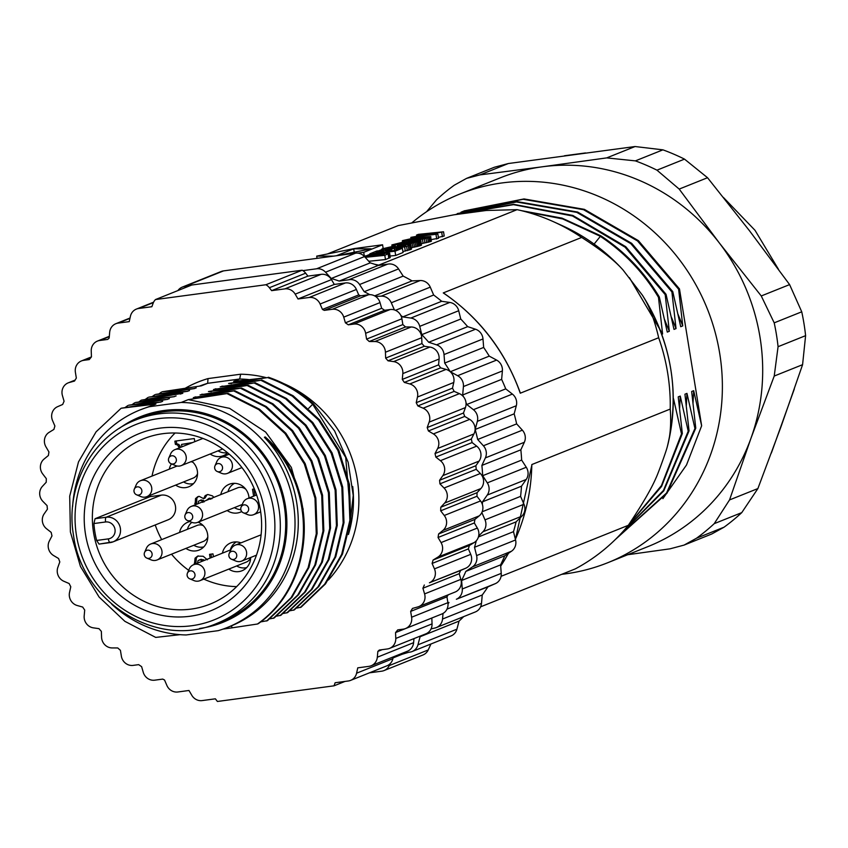 <?xml version="1.0" encoding="UTF-8"?>
<svg xmlns="http://www.w3.org/2000/svg" width="848" height="848" viewBox="0 0 848 848"><rect width="100%" height="100%" fill="white"/><g stroke="black" fill="none" stroke-linecap="round" stroke-linejoin="round"><path stroke-width="1.27" d="M159.742 428.166A95.548 89.962 68.2 0 1 264.438 510.199A95.548 89.962 68.2 0 1 190.206 616.231A95.548 89.962 68.2 0 1 85.5 534.208A95.548 89.962 68.2 0 1 159.742 428.166M217.056 623.312L222.43 621.16A109.509 103.096 -111.8 0 0 284.228 505.747A109.509 103.096 -111.8 0 0 140.948 417.863L135.574 420.014C91.997 436.55 64.883 487.091 73.564 535.565C82.182 602.907 158.237 649.451 217.056 623.312A109.509 103.096 -111.8 0 0 278.854 507.91A109.509 103.096 -111.8 0 0 135.574 420.014M119.367 428.346A110.77 104.283 68.2 0 1 285.405 505.599A110.77 104.283 68.2 0 1 199.587 628.485M248.591 379.565A117.204 110.346 -111.8 0 0 239.698 379.014L233.645 381.441L267.586 377.583L228.6 383.466L260.866 380.275L220.204 386.826L254.146 382.967L213.484 389.518L248.273 385.331L208.449 391.543L241.553 388.024L200.054 394.903L234.832 390.716L193.333 397.595L228.112 393.408L188.288 399.62L181.249 402.44A117.204 110.346 68.2 0 1 293.45 503.977A117.204 110.346 68.2 0 1 227.306 627.488A117.204 110.346 68.2 0 1 218.212 630.658L186.168 634.961A117.204 110.346 68.2 0 1 111.756 604.232M72.61 506.542A117.204 110.346 68.2 0 1 140.1 409.902L155.926 404.04L121.147 408.238L96.089 431.823L78.493 461.906L69.706 496.175L70.384 531.95L80.454 566.475L99.11 597.056L124.868 621.33L155.714 637.41L180.105 634.664M223.003 629.11L232.363 627.785L231.154 625.951L227.306 627.488M257.432 624.022L258.269 623.683C317.544 582.258 319.208 484.134 265.244 436.943L264.396 437.282C318.371 484.473 316.696 582.597 257.432 624.022L232.363 627.785M260.559 621.923L267.47 620.662L291.935 597.321L308.926 567.471L317.12 533.445L315.838 497.903L305.174 463.623L285.914 433.275L259.552 409.245L228.112 393.408M270.024 618.817L274.19 617.969L298.644 594.628L315.647 564.779L323.841 530.753L322.558 495.211L311.884 460.93L292.634 430.583L266.272 406.552L234.832 390.716M276.734 616.125L280.911 615.277L305.365 591.936L322.367 562.086L330.55 528.06L329.278 492.518L318.604 458.238L299.355 427.89L272.992 403.86L241.553 388.024M283.455 613.433L287.631 612.585L312.085 589.243L329.088 559.394L337.271 525.368L335.999 489.826L325.325 455.546L306.075 425.198L279.713 401.168L248.273 385.331M290.175 610.74L294.341 609.892L318.806 586.551L335.797 556.701L343.991 522.675L342.719 487.134L332.045 452.853L312.795 422.505L286.433 398.475L254.983 382.628M296.895 608.048L301.061 607.2L325.526 583.859L342.518 554.009L350.712 519.983L349.429 484.441L338.765 450.161L319.505 419.813L293.154 395.783L261.703 379.936M305.662 273.183L269.378 287.726A10.738 10.112 68.2 0 0 265.89 284.748L155.491 299.556L191.775 285.013L302.174 270.205A10.738 10.112 68.2 0 1 305.662 273.183L307.909 276.109L321.127 274.339A10.738 10.112 68.2 0 1 331.473 279.607L334.303 284.44L345.412 282.946A10.738 10.112 68.2 0 1 356.393 289.475L358.736 294.913A207.749 195.581 68.2 0 1 360.548 295.825L368.551 294.744A10.738 10.112 68.2 0 1 380.01 302.598L381.664 308.28A207.749 195.581 68.2 0 1 384.6 310.283L390.144 309.541A10.738 10.112 68.2 0 1 401.91 318.763L402.853 324.583A207.749 195.581 68.2 0 1 405.524 326.968L411.142 326.989A10.738 10.112 68.2 0 1 421.721 337.684L421.933 343.557A207.749 195.581 68.2 0 1 424.297 346.27L429.894 347.065A10.738 10.112 68.2 0 1 439.094 359.043L438.575 364.863A207.749 195.581 68.2 0 1 440.6 367.862L446.08 369.41A10.738 10.112 68.2 0 1 453.754 382.48L452.503 388.151A207.749 195.581 68.2 0 1 454.146 391.384L459.415 393.652A10.738 10.112 68.2 0 1 465.435 407.591L463.474 413.008A207.749 195.581 68.2 0 1 464.704 416.421L469.675 419.378A10.738 10.112 68.2 0 1 473.937 433.943L471.308 439.02A207.749 195.581 68.2 0 1 472.103 442.55L476.693 446.143A10.738 10.112 68.2 0 1 479.109 461.079L475.866 465.732A207.749 195.581 68.2 0 1 476.216 469.315L480.339 473.491A10.738 10.112 68.2 0 1 480.88 488.554L477.064 492.688A207.749 195.581 68.2 0 1 476.968 496.271L480.551 500.945A10.738 10.112 68.2 0 1 479.215 515.87L474.88 519.432A207.749 195.581 68.2 0 1 474.339 522.962L477.329 528.06A10.738 10.112 68.2 0 1 474.127 542.593L469.368 545.508A207.749 195.581 68.2 0 1 468.382 548.91L470.725 554.348A10.738 10.112 68.2 0 1 465.722 568.234L460.602 570.46A207.749 195.581 68.2 0 1 459.203 573.683L460.856 579.364A10.738 10.112 68.2 0 1 455.111 592.042L418.827 606.585A10.738 10.112 68.2 0 1 417.841 606.924L412.478 608.419A207.749 195.581 -111.8 0 1 410.665 611.397L411.609 617.227A10.738 10.112 68.2 0 1 405.556 628.538A10.738 10.112 68.2 0 1 403.277 629.142L397.733 629.884A207.749 195.581 -111.8 0 1 395.56 632.576L395.772 638.449A10.738 10.112 68.2 0 1 389.571 648.381A10.738 10.112 68.2 0 1 387.292 648.974L379.289 650.045A207.749 195.581 -111.8 0 1 377.848 651.402L377.318 657.221A10.738 10.112 68.2 0 1 371.159 665.754A10.738 10.112 68.2 0 1 368.88 666.358L357.761 667.842L356.584 673.206A10.738 10.112 68.2 0 1 350.637 680.372A10.738 10.112 68.2 0 1 348.348 680.976L335.13 682.746L334.027 685.82L344.998 681.421M269.378 287.726L271.625 290.652L284.843 288.882A10.738 10.112 68.2 0 1 295.189 294.15L298.019 298.973L309.138 297.489A10.738 10.112 68.2 0 1 320.109 304.019L322.463 309.446L358.736 294.913M380.01 302.598L343.726 317.141A10.738 10.112 68.2 0 0 332.278 309.287L324.265 310.368A207.749 195.581 -111.8 0 0 322.463 309.446M343.726 317.141L345.39 322.823L381.664 308.28M390.144 309.541L353.86 324.084L348.316 324.826A207.749 195.581 -111.8 0 0 345.39 322.823M353.86 324.084A10.738 10.112 68.2 0 1 365.626 333.296L366.569 339.126L402.853 324.583M411.142 326.989L374.858 341.532L369.24 341.511A207.749 195.581 -111.8 0 0 366.569 339.126M374.858 341.532A10.738 10.112 68.2 0 1 385.437 352.227L385.649 358.1L421.933 343.557M429.894 347.065L393.61 361.598L388.013 360.813A207.749 195.581 -111.8 0 0 385.649 358.1M393.61 361.598A10.738 10.112 68.2 0 1 402.821 373.586L402.291 379.406L438.575 364.863M446.08 369.41L409.796 383.953L404.316 382.406A207.749 195.581 -111.8 0 0 402.291 379.406M409.796 383.953A10.738 10.112 68.2 0 1 417.47 397.023L416.22 402.694L452.503 388.151M459.415 393.652L423.131 408.195L417.863 405.927A207.749 195.581 -111.8 0 0 416.22 402.694M423.131 408.195A10.738 10.112 68.2 0 1 429.152 422.134L427.201 427.551L463.474 413.008M469.675 419.378L433.402 433.922L428.42 430.964A207.749 195.581 -111.8 0 0 427.201 427.551M433.402 433.922A10.738 10.112 68.2 0 1 437.653 448.486L435.024 453.553L471.308 439.02M476.693 446.143L440.409 460.687L435.83 457.083A207.749 195.581 -111.8 0 0 435.024 453.553M440.409 460.687A10.738 10.112 68.2 0 1 442.836 475.622L439.582 480.265L475.866 465.732M480.339 473.491L444.055 488.024L439.932 483.858A207.749 195.581 -111.8 0 0 439.582 480.265M444.055 488.024A10.738 10.112 68.2 0 1 444.606 503.087L440.78 507.231L477.064 492.688M480.551 500.945L444.267 515.489L440.684 510.814A207.749 195.581 -111.8 0 0 440.78 507.231M444.267 515.489A10.738 10.112 68.2 0 1 442.932 530.413L438.596 533.975L474.88 519.432M477.329 528.06L441.055 542.593L438.056 537.494A207.749 195.581 -111.8 0 0 438.596 533.975M441.055 542.593A10.738 10.112 68.2 0 1 437.844 557.136L433.084 560.051L469.368 545.508M470.725 554.348L434.452 568.881L432.098 563.454A207.749 195.581 -111.8 0 0 433.084 560.051M434.452 568.881A10.738 10.112 68.2 0 1 429.438 582.777L460.602 570.46M460.856 579.364L424.583 593.907L422.919 588.226A207.749 195.581 -111.8 0 0 424.329 585.003M424.583 593.907A10.738 10.112 68.2 0 1 418.827 606.585M75.037 380.19L69.154 382.543A10.738 10.112 68.2 0 0 68.169 382.883A10.738 10.112 68.2 0 0 62.423 395.56L64.077 401.242A207.749 195.581 -111.8 0 0 62.678 404.464L57.569 406.69A10.738 10.112 68.2 0 0 52.555 420.576L54.897 426.014A207.749 195.581 -111.8 0 0 53.912 429.417L49.152 432.332A10.738 10.112 68.2 0 0 45.951 446.864L48.94 451.963A207.749 195.581 -111.8 0 0 48.4 455.493L44.075 459.054A10.738 10.112 68.2 0 0 42.729 473.979L46.322 478.654A207.749 195.581 -111.8 0 0 46.227 482.236L42.4 486.37A10.738 10.112 68.2 0 0 42.941 501.433L47.064 505.609A207.749 195.581 -111.8 0 0 47.424 509.192L44.17 513.846A10.738 10.112 68.2 0 0 46.587 528.781L51.177 532.374A207.749 195.581 -111.8 0 0 51.972 535.904L49.354 540.982A10.738 10.112 68.2 0 0 53.604 555.546L58.576 558.503A207.749 195.581 -111.8 0 0 59.805 561.917L57.855 567.333A10.738 10.112 68.2 0 0 63.865 581.272L69.144 583.541A207.749 195.581 -111.8 0 0 70.776 586.774L69.525 592.445A10.738 10.112 68.2 0 0 77.21 605.514L82.691 607.062A207.749 195.581 -111.8 0 0 84.705 610.062L84.185 615.881A10.738 10.112 68.2 0 0 93.386 627.859L98.983 628.654A207.749 195.581 -111.8 0 0 101.357 631.368L101.569 637.24A10.738 10.112 68.2 0 0 112.137 647.936L117.755 647.957A207.749 195.581 -111.8 0 0 120.427 650.342L121.37 656.161A10.738 10.112 68.2 0 0 133.136 665.383L138.68 664.641A207.749 195.581 -111.8 0 0 141.616 666.645L143.27 672.326A10.738 10.112 68.2 0 0 154.728 680.181L162.731 679.1A207.749 195.581 -111.8 0 0 164.544 680.011L166.886 685.449A10.738 10.112 68.2 0 0 177.868 691.979L188.977 690.484L191.818 695.318A10.738 10.112 68.2 0 0 202.153 700.586L215.371 698.816L217.417 701.466L334.027 685.82M69.154 382.543L74.529 381.049A207.749 195.581 -111.8 0 1 76.331 378.07L75.387 372.24A10.738 10.112 68.2 0 1 81.45 360.93A10.738 10.112 68.2 0 1 83.729 360.326L89.273 359.584A207.749 195.581 -111.8 0 1 91.446 356.891L91.234 351.019A10.738 10.112 68.2 0 1 97.425 341.087A10.738 10.112 68.2 0 1 99.714 340.493L107.717 339.412A207.749 195.581 -111.8 0 1 109.159 338.066L109.678 332.246A10.738 10.112 68.2 0 1 115.837 323.713A10.738 10.112 68.2 0 1 118.126 323.109L129.235 321.625L130.422 316.262A10.738 10.112 68.2 0 1 136.369 309.096A10.738 10.112 68.2 0 1 138.648 308.492L151.866 306.722L153.096 303.33A10.738 10.112 68.2 0 1 155.491 299.556M265.89 284.748L302.174 270.205M393.249 656.903L392.868 658.663A10.738 10.112 68.2 0 1 386.911 665.828L350.637 680.372M413.972 638.597L413.601 642.678A10.738 10.112 68.2 0 1 407.443 651.211L371.159 665.754M431.876 617.991A207.749 195.581 68.2 0 1 431.833 618.033L432.045 623.905A10.738 10.112 68.2 0 1 425.855 633.838L389.571 648.381M448.189 594.819A207.749 195.581 68.2 0 1 446.949 596.854L447.892 602.684A10.738 10.112 68.2 0 1 441.84 613.994L405.556 628.538M324.265 310.368L360.548 295.825M348.316 324.826L384.6 310.283M369.24 341.511L405.524 326.968M388.013 360.813L424.297 346.27M404.316 382.406L440.6 367.862M417.863 405.927L454.146 391.384M428.42 430.964L464.704 416.421M435.83 457.083L472.103 442.55M439.932 483.858L476.216 469.315M440.684 510.814L476.968 496.271M438.056 537.494L474.339 522.962M432.098 563.454L468.382 548.91M422.919 588.226L459.203 573.683M410.665 611.397L446.949 596.854M395.56 632.576L431.833 618.033M377.848 651.402L382.172 649.663M298.019 298.973L334.303 284.44M271.625 290.652L307.909 276.109M177.932 290.557A10.738 10.112 68.2 0 1 182.256 287.112L221.233 271.487A10.738 10.112 68.2 0 1 223.512 270.894L355.535 253.181A10.738 10.112 68.2 0 1 364.502 256.573L325.526 272.197A10.738 10.112 68.2 0 0 316.569 268.795L302.895 270.629M189.804 285.808L184.546 286.507L223.512 270.894M325.526 272.197L331.25 278.483L370.216 262.869A210.431 198.114 68.2 0 1 378.166 265.456L387.578 264.184A10.738 10.112 68.2 0 1 398.549 268.911L403.171 276.098A210.431 198.114 68.2 0 1 412.064 280.879L420.173 280.54A10.738 10.112 68.2 0 1 430.265 287.143L433.667 295.009A210.431 198.114 68.2 0 1 441.691 301.294L449.79 302.439A10.738 10.112 68.2 0 1 458.704 310.728L460.761 319.028A210.431 198.114 68.2 0 1 467.683 326.639L475.527 329.225A10.738 10.112 68.2 0 1 482.989 338.946L483.657 347.436A210.431 198.114 68.2 0 1 489.254 356.128L496.599 360.082A10.738 10.112 68.2 0 1 502.387 370.947L501.634 379.363A210.431 198.114 68.2 0 1 505.737 388.872L512.372 394.076A10.738 10.112 68.2 0 1 516.315 405.736L514.164 413.835A210.431 198.114 68.2 0 1 516.655 423.883L522.368 430.169A10.738 10.112 68.2 0 1 524.329 442.285L520.852 449.811A210.431 198.114 68.2 0 1 521.647 460.082L526.279 467.259A10.738 10.112 68.2 0 1 526.205 479.47L521.499 486.19A210.431 198.114 68.2 0 1 520.587 496.377L523.979 504.242A10.738 10.112 68.2 0 1 521.88 516.156L516.093 521.87A210.431 198.114 68.2 0 1 513.496 531.664L515.552 539.964A10.738 10.112 68.2 0 1 511.482 551.232L504.793 555.779A210.431 198.114 68.2 0 1 500.585 564.874L501.242 573.365A10.738 10.112 68.2 0 1 495.338 583.647L487.939 586.858A210.431 198.114 68.2 0 1 482.247 594.989L481.494 603.416A10.738 10.112 68.2 0 1 475.336 611.949L436.37 627.562A10.738 10.112 68.2 0 1 434.95 628.008L431.038 628.909M398.549 268.911L359.573 284.525A10.738 10.112 68.2 0 0 348.613 279.808L339.2 281.07A210.431 198.114 -111.8 0 0 331.25 278.483M359.573 284.525L364.205 291.712L403.171 276.098M369.813 294.659A210.431 198.114 -111.8 0 0 364.205 291.712M375.484 296.397L381.208 296.153A10.738 10.112 68.2 0 1 391.299 302.768L394.384 309.912M449.79 302.439L410.824 318.053L402.726 316.919A210.431 198.114 -111.8 0 0 400.765 315.329M410.824 318.053A10.738 10.112 68.2 0 1 419.739 326.353L421.795 334.653L460.761 319.028M475.527 329.225L436.561 344.839L428.717 342.253A210.431 198.114 -111.8 0 0 421.795 334.653M436.561 344.839A10.738 10.112 68.2 0 1 444.023 354.57L444.681 363.061L483.657 347.436M496.599 360.082L457.634 375.706L450.299 371.753A210.431 198.114 -111.8 0 0 444.681 363.061M457.634 375.706A10.738 10.112 68.2 0 1 463.421 386.561L462.669 394.977L501.634 379.363M512.372 394.076L473.407 409.69L466.771 404.496A210.431 198.114 -111.8 0 0 465.987 402.577M463.432 396.663A210.431 198.114 -111.8 0 0 462.669 394.977M473.407 409.69A10.738 10.112 68.2 0 1 477.339 421.361L475.187 429.459L514.164 413.835M522.368 430.169L483.402 445.783L477.678 439.497A210.431 198.114 -111.8 0 0 475.187 429.459M483.402 445.783A10.738 10.112 68.2 0 1 485.363 457.909L481.887 465.425L520.852 449.811M526.279 467.259L487.303 482.883L482.682 475.696A210.431 198.114 -111.8 0 0 481.887 465.425M487.303 482.883A10.738 10.112 68.2 0 1 487.24 495.084L482.533 501.804L521.499 486.19M482.353 504.369A210.431 198.114 -111.8 0 0 482.533 501.804M481.844 512.51L485.014 519.856A10.738 10.112 68.2 0 1 482.915 531.781L478.675 535.957M515.552 539.964L476.587 555.588L474.52 547.278A210.431 198.114 -111.8 0 0 476.322 540.748M476.587 555.588A10.738 10.112 68.2 0 1 472.516 566.856L465.828 571.393L504.793 555.779M501.242 573.365L462.277 588.978L461.619 580.488A210.431 198.114 -111.8 0 0 465.828 571.393M462.277 588.978A10.738 10.112 68.2 0 1 456.362 599.26L487.939 586.858M448.02 603.903A210.431 198.114 -111.8 0 0 448.974 602.483M443.027 613.422L442.529 619.029A10.738 10.112 68.2 0 1 436.37 627.562M463.676 616.623A210.431 198.114 68.2 0 1 459.054 621.107L456.902 629.205L417.937 644.819L420.089 636.731A210.431 198.114 -111.8 0 0 421.149 635.714M417.937 644.819A10.738 10.112 68.2 0 1 412.096 651.55A10.738 10.112 68.2 0 1 408.927 652.218L395.348 656.341A210.431 198.114 -111.8 0 1 393.048 657.847M390.091 663.751L389.243 665.574A10.738 10.112 68.2 0 1 384.017 670.577A10.738 10.112 68.2 0 1 381.738 671.181L369.463 672.824M182.256 287.112A10.738 10.112 68.2 0 1 184.546 286.507M430.975 643.971L428.208 649.95A10.738 10.112 68.2 0 1 422.993 654.963L384.017 670.577M456.902 629.205A10.738 10.112 68.2 0 1 451.062 635.926L412.096 651.55M364.502 256.573L370.216 262.869M393.027 657.931L402.09 654.296M420.089 636.731L459.054 621.107M446.991 609.129L482.247 594.989M461.619 580.488L500.585 564.874M474.52 547.278L513.496 531.664M478.42 536.975L516.093 521.87M482.162 511.779L520.587 496.377M482.682 475.696L521.647 460.082M477.678 439.497L516.655 423.883M466.771 404.496L505.737 388.872M450.288 371.742L489.254 356.128M428.717 342.253L467.683 326.639M402.726 316.919L441.691 301.294M395.475 310.315L433.667 295.009M374.625 295.878L412.064 280.879M348.613 279.808L387.578 264.184M339.2 281.07L378.166 265.456M316.219 258.449L317.035 258.121M327.36 253.987L398.157 225.61L453.892 214.82L486.19 210.484L517.089 209.657A193.249 181.938 68.2 0 1 553.161 221.572A193.249 181.938 68.2 0 1 581.664 237.44L443.26 292.92L444.246 293.588M519.782 391.85L520.269 393.207L658.673 337.727A193.249 181.938 68.2 0 1 667.662 372.972A193.249 181.938 68.2 0 1 670.227 409.075L531.823 464.556L531.802 465.552M517.089 209.657L378.696 265.127A193.249 181.938 -111.8 0 0 374.88 264.343M378.505 265.085L374.604 264.247M368.763 261.269L385.49 259.562L390.26 257.527L389.656 253.107L377.869 253.711L364.11 256.17M402.906 251.559L411.301 249.217L410.294 244.33L399.482 245.432L395.263 247.118L405.747 245.422L400.129 247.213L387.006 248.443L395.263 245.856L382.003 248.877L385.066 249.376L398.083 248.008L406.584 246.45L410.803 244.584M390.133 256.032L395.698 255.471L403.054 252.513L402.376 248.284L398.168 248.718L398.083 248.008M411.322 247.733L421.456 245.189L420.841 240.705L420.163 240.578L411.312 241.489L397.733 244.309L404.454 242.083L401.984 242.422L391.924 244.892L399.79 244.542L414.587 241.542L415.912 241.585L414.471 242.231L406.998 244.001L410.485 243.524L420.841 240.705M421.329 243.705L431.378 241.235L430.519 236.539L415.276 237.747L402.609 240.588L404.941 241.182L416.739 240.058L426.025 238.468L430.879 236.73M431.346 239.571L438.533 238.299L437.854 234.069L420.926 235.797L443.536 231.79L418.34 234.366L416.538 235.087L433.392 233.37L410.856 237.366L437.854 234.069M438.384 237.376L444.214 236.02L443.536 231.79M367.364 255.365L369.908 254.347M378.717 250.817L381.929 249.535M480.604 606.829L575.273 568.891A193.249 181.938 68.2 0 0 628.294 525.325L501.083 576.311M628.294 525.325C641.883 505.048 651.116 489.275 655.981 478.007C658.249 473.343 666.57 450.267 667.365 446.44C670.365 435.904 671.309 423.449 670.227 409.075M667.365 446.44L667.376 446.419A183.327 172.6 -111.8 0 0 643.038 296.228C671.902 343.504 680.001 393.557 667.376 446.419M658.673 337.727C654.529 319.834 649.314 306.001 643.038 296.228L642.402 295.189L643.07 296.238M622.125 268.986A183.327 172.6 -111.8 0 0 562.171 225.621C585.184 236.009 605.408 250.722 622.835 269.738L622.125 268.986C613.952 259.954 600.458 249.439 581.664 237.44M622.835 269.738L642.402 295.189M629.386 277.635L662.595 333.985L658.483 297.33L659.32 296.991L667.281 332.098L669.316 331.292L665.203 294.638L666.04 294.298L674.001 329.406L676.036 328.6L671.913 291.945L672.761 291.606L680.721 326.713L682.746 325.908L678.633 289.242L679.481 288.924L638.385 240.631L584.367 209.35L524.022 198.941L464.344 210.845M664.641 319.76L669.316 331.292M661.747 334.324L662.595 333.985M615.182 539.657L666.973 493.25L695.773 428.166L691.661 391.511L693.685 390.695L701.646 425.791L679.481 288.924M695.773 428.166L694.936 428.505L686.965 393.387L686.339 405.365M618.828 535.978L663.783 490.865L689.053 430.858L684.94 394.203L686.965 393.387M689.053 430.858L688.216 431.197L680.255 396.08L679.619 408.058M625.432 528.728L661.588 486.413L682.333 433.551L678.22 396.896L680.255 396.08M682.333 433.551L681.495 433.89L673.535 398.772L673.047 408.916M561.726 574.319A198.623 186.995 -111.8 0 0 565.404 573.863A198.623 186.995 -111.8 0 0 607.645 562.765A198.623 186.995 -111.8 0 0 714.747 330.815A198.623 186.995 -111.8 0 0 502.09 182.935A198.623 186.995 -111.8 0 0 459.849 194.033A198.623 186.995 -111.8 0 0 412.043 222.674M701.646 425.791L686.52 464.969L662.892 498.656M656.967 170.172L684.506 159.127A214.724 202.153 -111.8 0 0 662.924 149.842L635.385 160.876A214.724 202.153 -111.8 0 1 656.967 170.172L679.195 189.083L719.284 242.899A198.623 186.995 68.2 0 0 542.402 166.78L540.78 167.003A198.623 186.995 68.2 0 0 500.161 177.879L459.849 194.033M684.506 159.127L707.539 177.72L749.515 230.783L789.605 284.599L801.742 311.81A214.724 202.153 68.2 0 1 805.6 335.66L802.579 364.682L781.178 426.247L757.889 488.565L741.756 512.627L714.217 523.661A214.724 202.153 -111.8 0 1 696.505 538.226L684.039 545.105L670.037 548.826L627.679 554.73M714.217 523.661L729.534 499.928L750.936 438.363A198.623 186.995 68.2 0 1 647.957 546.6L607.645 562.765M719.284 242.899A198.623 186.995 68.2 0 1 750.936 438.363L774.224 376.046L778.072 346.694A214.724 202.153 -111.8 0 0 774.203 322.844L761.26 295.963L719.284 242.899M635.385 160.876L606.712 157.898L542.402 166.78M426.586 211.703L436.593 199.736A214.724 202.153 -111.8 0 1 454.305 185.171L466.57 178.377L479.957 174.9L540.78 167.003M466.57 178.377L494.31 167.268L508.312 163.537L635.067 146.534L662.924 149.842M696.505 538.226L724.044 527.191A214.724 202.153 -111.8 0 0 741.756 512.627M724.044 527.191L711.779 533.986L684.039 545.105M678.633 289.242L637.558 240.98L583.53 209.689L523.184 199.28L463.888 211.025L460.994 212.212M678.071 314.364L682.746 325.908M672.761 291.606L631.675 243.334L577.658 212.053L517.301 201.633L457.623 213.537M671.913 291.945L630.838 243.673L576.81 212.382L516.464 201.972L454.835 214.671M671.351 317.057L676.036 328.6M666.04 294.298L625.739 246.683L572.824 215.445L513.549 204.315L454.952 214.65M665.203 294.638L625.103 247.192L572.474 215.964L513.485 204.665L455.069 214.639M626.566 527.403L661.419 485.618L681.495 433.89M619.453 535.321L663.443 490.451L688.216 431.197M615.521 539.317L666.539 493.027L694.936 428.505M693.685 390.695L693.049 402.673M658.483 297.33C643.452 272.314 623.948 251.92 599.96 236.126L562.69 218.954L523.163 211.088M594.109 244.086L600.797 235.797L562.065 218.148L521.001 210.558M659.32 296.991C644.289 271.985 624.785 251.58 600.797 235.797M385.49 259.562L384.801 255.333L389.656 253.107M388.808 258.227L388.13 253.997M365.191 257.336L384.801 255.333M390.26 257.527L389.582 253.308M390.016 257.697L389.327 253.467M389.529 257.93L388.84 253.7M379.713 254.071L384.642 253.859L382.692 254.972L365.711 256.711L379.713 254.071L379.904 255.259M381.452 255.1L381.261 253.934M382.713 254.962L382.533 253.859M383.667 254.58L383.55 253.817M367.99 256.478L367.894 255.873M368.467 256.425L368.35 255.736M369.209 256.35L369.081 255.566M370.141 256.255L369.993 255.375M371.244 256.138L371.095 255.174M372.569 256.001L372.399 254.962M374.138 255.842L373.957 254.739M375.95 255.661L375.759 254.506M378.07 255.439L377.879 254.262M402.069 246.863L401.888 245.729M399.578 247.298L399.482 246.694M395.391 247.86L395.263 247.118M411.503 248.994L410.814 244.765M411.301 249.217L410.623 244.998M410.888 249.471L410.209 245.252M410.252 249.757L409.563 245.538M408.927 250.224L408.238 245.994M407.273 250.679L406.584 246.45M405.291 251.114L404.613 246.895M401.655 248.358L401.517 247.468M394.574 250.16L394.309 248.517M392.115 250.976L391.765 248.814M389.529 249.768L389.412 249.058M387.388 249.98L387.26 249.238M385.268 250.595L385.066 249.376M383.72 251.209L383.434 249.407M382.724 251.612L382.353 249.333M382.289 251.782L381.865 249.153M395.465 247.044L395.263 245.856M394.299 247.987L394.055 246.503M392.688 248.157L392.454 246.757M391.257 248.294L391.045 247.001M390.006 248.4L389.826 247.245M388.946 248.464L388.787 247.478M388.087 248.496L387.96 247.701M387.409 248.475L387.324 247.923M391.013 251.082L390.78 249.641L386.571 250.065L381.685 252.026L375.971 252.609L381.017 250.584L376.809 251.019L369.823 253.817L395.009 251.241L402.376 248.284M398.168 248.718L392.688 250.913L385.904 251.591L390.78 249.641M395.698 255.471L395.009 251.241M369.993 254.866L369.823 253.817M381.261 252.068L381.017 250.584M410.633 244.436L410.485 243.524M412.838 247.489L412.16 243.27M408.884 244.468L408.768 243.768M407.104 244.648L406.998 244.001M414.693 242.157L414.587 241.542M413.888 242.39L413.76 241.638M413.093 242.581L412.955 241.744M412.298 242.751L412.16 241.871M411.503 242.878L411.365 242.03M410.75 242.994L410.623 242.189M409.626 243.153L409.51 242.454M406.764 244.69L406.521 243.185M405.439 244.818L405.227 243.493M404.348 244.934L404.157 243.736M403.351 245.03L403.171 243.938M402.281 245.146L402.122 244.15M401.136 245.263L400.987 244.351M399.927 245.379L399.79 244.542M398.719 245.74L398.549 244.722M397.489 246.227L397.267 244.892M395.518 247.022L395.21 245.114M393.737 246.09L393.599 245.231M392.603 246.259L392.444 245.242M392.041 246.355L391.85 245.136M404.591 242.952L404.454 242.083M402.927 243.355L402.832 242.793M401.666 243.652L401.549 242.973M400.51 243.895L400.394 243.164M399.482 244.086L399.366 243.355M398.571 244.213L398.465 243.556M397.797 244.298L397.712 243.768M421.456 245.189L420.767 240.97M420.65 245.591L419.961 241.362M419.739 245.92L419.06 241.691M418.647 246.249L417.969 242.019M417.364 246.588L416.686 242.358M415.944 246.906L415.266 242.676M414.439 247.213L413.75 242.984M413.474 241.15L413.368 240.482M415.075 240.938L414.969 240.291M411.884 241.394L411.768 240.652M410.294 241.669L410.156 240.811M408.301 242.072L408.132 240.991M406.616 242.464L406.393 241.118M405.206 242.804L404.941 241.182M403.955 242.146L403.796 241.192M403.16 242.263L402.98 241.139M402.694 242.327L402.482 241.023M402.588 242.337L402.344 240.843M431.378 241.235L430.699 237.005M430.646 241.595L429.957 237.366M429.618 241.945L428.94 237.726M428.314 242.316L427.625 238.087M426.714 242.687L426.025 238.468M424.933 243.058L424.254 238.839M423.088 243.408L422.399 239.178M420.682 240.673L420.491 239.507M418.711 240.599L418.583 239.793M416.856 240.747L416.739 240.058M411.428 240.09L407.326 240.058L412.849 238.617L425.866 237.535L411.428 240.09M408.694 240.217L408.577 239.507M409.849 240.185L409.69 239.221M411.333 240.09L411.142 238.924M413.061 239.942L412.849 238.617M414.948 239.74L414.714 238.33M417.004 239.507L416.771 238.065M418.88 239.253L418.647 237.843M420.672 238.966L420.46 237.663M422.378 238.648L422.198 237.514M423.852 238.33L423.703 237.429M424.922 238.055L424.816 237.398M436.731 239.019L436.052 234.79M411.026 238.436L410.856 237.366M416.686 236.009L416.538 235.087M442.412 236.74L441.723 232.522M364.322 256.107L363.707 252.333L382.565 244.775L354.347 248.559L316.707 256.128L333.603 256.117M383.148 248.369L382.565 244.775M357.739 253.139L363.707 252.333M317.067 258.343L316.707 256.128M336.444 255.736L353.69 248.824L371.138 248.824L337.377 255.619M354.231 252.227L353.69 248.824M240.652 374.212L208.014 378.59L207.654 383.317L239.698 379.014L240.652 374.212A121.497 114.385 68.2 0 1 265.816 377.54M228.6 383.466L231.504 383.55M260.866 380.275L292.306 396.122L318.668 420.152L337.928 450.489L348.592 484.78L349.874 520.322L341.68 554.348L324.678 584.187L300.224 607.539M221.879 386.158L224.784 386.243M254.146 382.967L285.596 398.814L311.947 422.845L331.208 453.182L341.871 487.473L343.154 523.015L334.96 557.041L317.968 586.89L293.503 610.231M215.169 388.85L218.063 388.935M247.425 385.66L278.875 401.507L305.238 425.537L324.487 455.885L335.151 490.165L336.433 525.707L328.24 559.733L311.248 589.583L286.783 612.924M208.449 391.543L211.343 391.628M240.715 388.352L272.155 404.199L298.517 428.229L317.767 458.577L328.441 492.858L329.713 528.399L321.519 562.425L304.527 592.275L280.073 615.616M201.729 394.235L204.633 394.32M233.995 391.045L265.435 406.892L291.797 430.922L311.046 461.27L321.721 495.55L322.993 531.092L314.809 565.118L297.807 594.967L273.353 618.309M195.008 396.928L197.913 397.012M227.275 393.737L258.714 409.584L285.076 433.614L304.326 463.962L315 498.242L316.272 533.784L308.089 567.81L291.087 597.66L266.632 621.001M188.288 399.62L229.649 408.386L265.657 432.077L291.341 467.396L303.202 509.394M264.396 437.282A117.204 110.346 68.2 0 1 231.154 625.951M140.1 409.902A117.204 110.346 68.2 0 1 149.195 406.743L181.249 402.44M155.926 404.04L149.195 406.743M121.147 408.238L160.972 402.026L128.705 405.206L167.692 399.334L135.426 402.514L174.402 396.641L141.298 400.161L182.808 393.271L148.856 397.129L187.843 391.257L155.576 394.437L194.563 388.554L162.297 391.744L201.283 385.861L207.654 383.317A117.204 110.346 -111.8 0 0 199.428 386.137M158.894 393.917L161.459 392.083M193.673 388.691L196.238 387.886M152.184 396.61L154.739 394.776M186.952 391.384L189.517 390.578M145.464 399.302L148.018 397.468M180.232 394.076L182.808 393.271M138.743 401.994L141.298 400.161M173.511 396.769L176.087 395.963M132.023 404.687L134.588 402.853M166.791 399.461L169.367 398.655M125.303 407.379L127.868 405.545M160.081 402.153L162.646 401.348M268.424 377.243C285.119 382.967 300.16 391.85 313.527 403.924L334.631 430.975L348.146 462.255L353.224 495.423L349.662 528.007M313.527 403.924L312.689 404.252L345.708 457.432L350.871 518.202M267.586 377.583C284.281 383.296 299.312 392.189 312.689 404.252L308.672 408.333M162.784 433.699A89.114 83.899 68.2 0 1 258.195 500.044A89.114 83.899 68.2 0 1 210.134 604.105A89.114 83.899 68.2 0 1 191.192 609.087A89.114 83.899 68.2 0 1 95.782 542.741A89.114 83.899 68.2 0 1 143.831 438.681A89.114 83.899 68.2 0 1 162.784 433.699M175.091 432.999A89.114 83.899 -111.8 0 0 152.015 476.078M150.138 495.338A89.114 83.899 -111.8 0 0 150.16 496.631L95.061 518.711L93.916 523.545A89.114 83.899 -111.8 0 0 96.651 540.452L108.332 538.883A4.293 1.41 82.4 0 0 110.24 542.603A4.293 1.41 82.4 0 0 110.357 542.572A12.879 12.126 -111.8 0 0 113.091 541.851A12.879 12.126 -111.8 0 0 120.045 526.809A12.879 12.126 -111.8 0 0 106.244 517.216L95.061 518.711M96.651 540.452L99.057 544.098L113.091 541.851L168.19 519.771A12.879 12.126 -111.8 0 0 175.133 504.719A12.879 12.126 -111.8 0 0 161.343 495.126L150.16 496.631M155.226 524.965A89.114 83.899 -111.8 0 0 161.692 539.614M171.519 554.179A89.114 83.899 -111.8 0 0 188.68 570.312M203.838 579.11A89.114 83.899 -111.8 0 0 236.666 586.625M181.928 446.822L181.536 444.405L191.213 443.101M194.796 441.67L194.287 438.543L174.868 441.151L175.377 444.32L177.55 444.977L179.31 447.871M213.431 556.765L212.965 553.882L209.551 554.348L210.156 558.069M207.368 559.797L203.16 556.246L197.595 556.118L195.072 558.196L194.425 564.386M197.51 563.146L197.934 560.846L199.852 559.85L203.234 560.846M201.188 559.309L199.015 560.072L201.188 559.309L204.58 560.316M213.823 497.373L212.541 495.91L207.834 494.501L205.237 495.539L203.626 498.645L199.121 496.345L197.775 496.695L195.528 498.592L195.114 504.878M254.368 488.978L252.492 489.232L253.616 496.165M189.899 521.541A15.031 14.151 -111.8 0 0 187.927 522.156A15.031 14.151 -111.8 0 0 179.553 532.449M185.945 548.402A15.031 14.151 -111.8 0 0 195.92 550.893A15.031 14.151 -111.8 0 0 199.121 550.055A15.031 14.151 -111.8 0 0 207.792 536.148A15.031 14.151 -111.8 0 0 198.093 522.188M171.476 463.888A15.031 14.151 -111.8 0 0 169.293 469.156M175.684 485.098A15.031 14.151 -111.8 0 0 185.67 487.6A15.031 14.151 -111.8 0 0 188.86 486.752A15.031 14.151 -111.8 0 0 191.924 461.323M210.166 454.009A15.031 14.151 -111.8 0 0 220.151 456.51A15.031 14.151 -111.8 0 0 223.342 455.673A15.031 14.151 -111.8 0 0 227.677 452.864M249.015 498.009A15.031 14.151 -111.8 0 0 232.373 483.445A15.031 14.151 -111.8 0 0 229.172 484.282A15.031 14.151 -111.8 0 0 220.787 494.585M227.179 510.528A15.031 14.151 -111.8 0 0 237.164 513.029A15.031 14.151 -111.8 0 0 240.355 512.181A15.031 14.151 -111.8 0 0 241.701 511.556M240.938 542.89A15.031 14.151 -111.8 0 0 233.995 542.02A15.031 14.151 -111.8 0 0 230.804 542.858A15.031 14.151 -111.8 0 0 222.42 553.161M228.812 569.103A15.031 14.151 -111.8 0 0 238.786 571.605A15.031 14.151 -111.8 0 0 241.987 570.768A15.031 14.151 -111.8 0 0 250.669 557.486M175.377 444.32L176.723 443.78L178.896 444.447L180.656 447.341M176.267 440.96L176.723 443.78M181.536 444.405L192.56 442.571M198.294 555.875L196.418 557.666L195.761 563.846M210.961 554.157L211.502 557.539M198.474 496.472L196.874 498.052L196.46 504.337M203.626 498.645L204.972 498.105L207.135 494.638M206.223 500.426L208.979 498.338L212.032 498.656M198.199 503.638L198.411 501.348L200.658 500.129L203.308 500.299L204.23 501.857M209.774 498.136L208.428 498.677L210.686 499.196M201.432 499.928L200.086 500.468L201.972 500.829L202.895 502.398M253.891 489.042L254.962 495.635M191.839 522.347A13.96 13.144 -111.8 0 0 187.429 529.29M203.796 546.896A13.96 13.144 68.2 0 1 193.821 545.232M207.802 536.954A8.586 8.088 68.2 0 1 203.435 541.384L157.081 559.966A8.586 8.088 -111.8 0 0 159.88 546.483A8.586 8.088 -111.8 0 0 146.45 548.168L144.573 552.419A4.176 3.933 -111.8 0 0 145.22 556.882M203.266 525.633A8.586 8.088 -111.8 0 0 197.043 525.442L150.69 544.024M145.273 556.956A4.176 3.933 68.2 0 0 146.863 558.111A4.293 4.293 0 0 1 144.573 552.419A4.176 3.933 -111.8 0 1 151.103 551.603A4.176 3.933 68.2 0 1 146.863 558.111L151.145 559.892A8.586 8.088 -111.8 0 0 157.081 559.966M193.545 483.593A13.96 13.144 68.2 0 1 183.571 481.94M197.542 473.65A8.586 8.088 -111.8 0 1 197.478 473.809A8.586 8.088 68.2 0 1 193.185 478.081L146.831 496.663A8.586 8.088 -111.8 0 0 149.418 482.936A8.586 8.088 -111.8 0 0 136.146 484.992M193.015 462.34A8.586 8.088 -111.8 0 0 190.98 461.704M136.199 484.876L134.323 489.116A4.293 4.293 0 0 0 136.613 494.819A4.176 3.933 68.2 0 1 134.302 489.19A4.176 3.933 -111.8 0 1 139.538 487.261A4.176 3.933 -111.8 0 1 141.584 492.773A4.176 3.933 68.2 0 1 136.613 494.819L140.895 496.589A8.586 8.088 -111.8 0 0 146.831 496.663M227.412 452.641A13.96 13.144 68.2 0 1 218.053 450.85M175.642 449.387A8.586 8.088 -111.8 0 0 170.671 453.786L168.805 458.037A4.176 3.933 68.2 0 1 171.222 455.895A4.176 3.933 -111.8 0 1 176.193 458.8A4.176 3.933 -111.8 0 1 173.617 463.888A4.176 3.933 68.2 0 1 168.805 458.037A4.293 4.293 0 0 0 171.084 463.729L175.377 465.51A8.586 8.088 -111.8 0 0 185.765 454.984A8.586 8.088 -111.8 0 0 175.642 449.387M234.578 483.328A13.96 13.144 -111.8 0 0 228.006 491.692M240.821 509.648A13.96 13.144 68.2 0 1 234.398 507.634M248.93 497.002A8.586 8.088 68.2 0 1 248.75 498.115M245.867 489.349A8.586 8.088 -111.8 0 0 237.62 487.833L191.256 506.415A8.586 8.088 -111.8 0 0 187.016 510.57L185.15 514.821A4.176 3.933 -111.8 0 0 184.853 517.195M184.864 517.259A4.176 3.933 68.2 0 0 187.429 520.513A4.293 4.293 0 0 1 185.15 514.821A4.176 3.933 -111.8 0 1 192.666 516.146A4.176 3.933 68.2 0 1 187.429 520.513L191.712 522.294A8.586 8.088 -111.8 0 0 202.492 513.316A8.586 8.088 -111.8 0 0 191.256 506.415M228.536 458.312A8.586 8.088 -111.8 0 0 216.855 461.577L214.989 465.828A4.176 3.933 68.2 0 1 220.671 464.238A4.176 3.933 -111.8 0 1 217.268 471.52L221.561 473.301A8.586 8.088 -111.8 0 0 228.536 458.312M258.46 505.631A8.586 8.088 -111.8 0 0 242.973 502.885L241.108 507.125A4.176 3.933 68.2 0 1 248.634 508.461A4.176 3.933 -111.8 0 1 243.397 512.828L247.68 514.609A8.586 8.088 -111.8 0 0 258.46 505.631M244.807 558.779A8.586 8.088 -111.8 0 0 235.309 545.137A8.586 8.088 -111.8 0 0 231.069 549.292L229.193 553.543A4.176 3.933 -111.8 0 0 235.871 558.154A4.176 3.933 68.2 0 0 235.32 552.302A4.176 3.933 68.2 0 0 229.744 552.642A4.176 3.933 -111.8 0 0 229.193 553.543A4.293 4.293 0 0 0 231.483 559.235L235.765 561.016A8.586 8.088 -111.8 0 0 244.807 558.779M236.369 541.914A13.96 13.144 -111.8 0 0 230.306 550.002M236.687 565.945A13.96 13.144 -111.8 0 0 243.493 567.969A13.96 13.144 68.2 0 0 246.673 567.598M250.669 557.655A8.586 8.088 68.2 0 1 246.302 562.086L199.948 580.668A8.586 8.088 -111.8 0 0 196.513 564.174A8.586 8.088 -111.8 0 0 189.316 568.881L187.45 573.121A4.176 3.933 -111.8 0 0 191.171 579.12A4.176 3.933 68.2 0 0 195.019 575.029A4.176 3.933 68.2 0 0 190.948 570.842A4.176 3.933 -111.8 0 0 187.45 573.121A4.293 4.293 0 0 0 189.729 578.824L194.012 580.604A8.586 8.088 -111.8 0 0 199.948 580.668M273.48 508.98A105.216 99.057 -111.8 0 0 158.205 418.658A105.216 99.057 -111.8 0 0 76.458 535.417A105.216 99.057 -111.8 0 0 191.743 625.739A105.216 99.057 -111.8 0 0 273.48 508.98M283.773 383.625A121.497 114.385 68.2 0 1 328.42 579.979M185.277 388.214A121.497 114.385 68.2 0 1 208.014 378.59M332.278 309.287L368.551 294.744M401.91 318.763L365.626 333.296M421.721 337.684L385.437 352.227M439.094 359.043L402.821 373.586M453.754 382.48L417.47 397.023M465.435 407.591L429.152 422.134M473.937 433.943L437.653 448.486M479.109 461.079L442.836 475.622M480.88 488.554L444.606 503.087M479.215 515.87L442.932 530.413M474.127 542.593L437.844 557.136M465.722 568.234L429.438 582.777M447.892 602.684L411.609 617.227M432.045 623.905L395.772 638.449M413.601 642.678L377.318 657.221M392.868 658.663L356.584 673.206M91.022 357.4L83.729 360.326M99.714 340.493L109.286 336.656M118.126 323.109L129.956 318.371M138.648 308.492L153.393 302.577M356.393 289.475L320.109 304.019M309.138 297.489L345.412 282.946M331.473 279.607L295.189 294.15M284.843 288.882L321.127 274.339M316.569 268.795L355.535 253.181M428.208 649.95L389.243 665.574M481.494 603.416L442.529 619.029M495.338 583.647L456.362 599.26M511.482 551.232L472.516 566.856M521.88 516.156L482.915 531.781M523.979 504.242L485.014 519.856M526.205 479.47L487.24 495.084M524.329 442.285L485.363 457.909M516.315 405.736L477.339 421.361M502.387 370.947L463.421 386.561M482.989 338.946L444.023 354.57M458.704 310.728L419.739 326.353M430.265 287.143L391.299 302.768M420.173 280.54L381.208 296.153M520.269 393.207A193.249 181.938 -111.8 0 0 443.26 292.92M500.68 566.157A193.249 181.938 -111.8 0 0 508.45 553.288M515.383 539.307A193.249 181.938 -111.8 0 0 531.823 464.556M679.195 189.083L707.539 177.72M789.605 284.599L761.26 295.963M479.957 174.9L508.312 163.537M635.067 146.534L606.712 157.898M757.889 488.565L729.534 499.928M774.224 376.046L802.579 364.682M778.072 346.694L805.6 335.66M801.742 311.81L774.203 322.844M348.433 534.484A117.204 110.346 -111.8 0 0 352.715 486.498M99.174 544.066L110.123 542.603M108.332 538.883A8.586 8.088 -111.8 0 0 114.999 529.353A8.586 8.088 -111.8 0 0 105.587 521.976L93.916 523.545M105.587 521.976A4.293 1.41 -97.6 0 1 106.244 517.216L161.343 495.126M178.769 446.398L180.115 445.857M177.55 444.977L178.896 444.447M202.227 560.221L203.573 559.68M194.224 563.422L195.57 562.881M195.072 558.196L196.418 557.666M194.775 503.426L196.121 502.885M195.528 498.592L196.874 498.052M205.237 495.539L206.583 494.999M201.972 500.829L203.308 500.299M216.473 471.075A4.176 3.933 68.2 0 1 214.989 465.828A4.293 4.293 0 0 0 217.268 471.52A4.176 3.933 -111.8 0 1 216.547 471.128M240.811 509.51A4.176 3.933 68.2 0 1 241.108 507.125A4.293 4.293 0 0 0 243.397 512.828A4.176 3.933 -111.8 0 1 240.832 509.574M68.169 382.883L75.09 380.105M81.45 360.93L91.404 356.934M97.425 341.087L109.318 336.327M115.837 323.713L130.03 318.021M136.369 309.096L153.583 302.195M562.171 225.621L553.161 221.572M564.482 155.756L585.523 152.937M723.471 197.51L755.038 230.338L778.559 269.452M794.332 388.946L771.351 453.065M464.725 210.686L463.888 211.025M458.005 213.378L457.167 213.717M520.259 392.815C505.058 351.051 479.512 317.799 443.599 293.048M500.691 566.22L508.546 553.235M515.414 539.402L531.919 464.768M177.126 466.018L140.439 480.721M202.884 438.427L174.921 449.641M222.653 449.005L181.302 465.584M242.274 504.475L197.648 522.368M229.225 454.168L221.105 457.422M241.934 467.587L227.487 473.375M256.626 494.956L247.224 498.73M260.675 511.842L253.616 514.672M261.11 534.802L235.309 545.137M256.488 555.154L241.701 561.09M230.847 549.78L193.556 564.726"/></g></svg>
